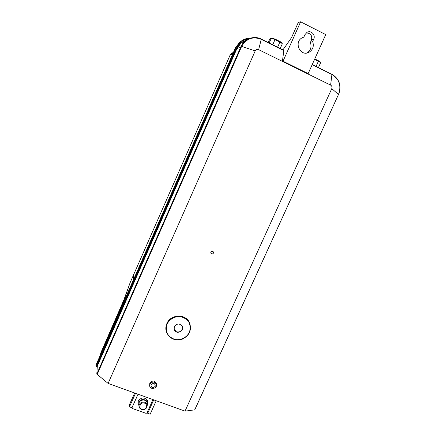 <?xml version="1.0" encoding="UTF-8"?>
<svg xmlns="http://www.w3.org/2000/svg" width="436" height="436" viewBox="0 0 436 436"><rect width="100%" height="100%" fill="white"/><g stroke="black" fill="none" stroke-linecap="round" stroke-linejoin="round"><path stroke-width="0.65" d="M130.424 286.719L130.413 287.64L130.44 286.719M133.225 280.348L133.334 275.41M229.952 55.47L133.318 275.41M122.723 303.042L130.206 282.463L133.269 275.536L133.214 280.375M130.255 282.397L229.963 55.41L232.426 52.075L229.995 55.372L233.195 52.93M246.1 40.237L241.141 42.951L236.906 48.598L97.168 366.305L95.904 366.104L96.127 364.747M100.487 354.784L100.792 352.898L124.783 297.853M275.149 39.147L280.021 41.562C281.602 42.254 282.343 43.039 282.25 43.922L282.245 43.938C282.283 43.567 281.487 42.962 279.868 42.123L277.601 47.208M130.413 287.64L236.083 47.29L235.484 47.764M236.083 47.29L240.307 41.834C243.359 39.316 246.831 38.063 250.727 38.074M96.525 366.333L236.41 48.216C238.906 42.979 242.917 39.878 248.444 38.929M241.113 46.249C242.383 43.676 244.171 41.605 246.487 40.036C251.229 37.076 256.134 36.76 261.208 39.093L261.251 39.36C252.945 36.166 246.416 38.499 241.658 46.352L255.185 50.952L108.101 383.408L96.792 374.044L241.113 46.249L241.658 46.352L97.13 374.551M283.885 50.358L282.392 61.367L258.641 49.66C257.142 49.099 255.987 49.53 255.18 50.963M96.792 374.044L97.342 365.929L236.824 48.794C238.034 46.085 239.838 43.922 242.231 42.297L246.487 40.036C250.242 37.333 257 36.58 261.257 39.087L283.956 50.363M210.97 253.37C210.49 251.872 211.051 251.169 212.648 251.272L213.269 251.812M212.741 251.409L213.171 251.703C213.722 253.599 213.051 254.243 211.16 253.627C210.528 252.09 211.057 251.354 212.741 251.409M194.838 409.578L338.489 94.476L331.774 88.622C332.303 87.102 331.916 85.936 330.613 85.124L282.392 61.367L283.019 61.209L308.154 73.597L307.642 73.809M194.576 409.856L185.011 411.153L331.774 88.622M284 50.663L261.251 39.36L258.641 49.66M312.285 64.435L331.921 74.463C339.355 79.167 341.546 85.838 338.489 94.476L194.832 409.704M141.553 409.469C145.079 409.993 146.976 408.559 147.248 405.175C146.807 400.335 138.392 401.594 139.084 406.407C139.297 407.878 140.12 408.897 141.553 409.469M141.842 409.17C145.82 410.619 148.556 404.537 144.55 403.131C140.566 401.67 137.831 407.78 141.842 409.17M242.231 42.297L244.819 40.919M185.011 411.153L108.101 383.408M338.598 94.65C341.731 85.81 339.486 78.976 331.872 74.164L331.796 74.158M312.181 64.659L331.921 74.463L330.613 85.124M166.067 330.684C165.587 328.259 165.854 325.883 166.874 323.556C170.64 314.002 185.998 313.588 189.584 322.858L190.025 324.013M149.641 385.528L149.821 383.097C152.371 380.241 154.54 380.388 156.339 383.538L156.388 383.914M308.154 73.597L325.741 34.597L300.627 21.8L298.289 22.47L291.482 37.719L282.942 49.862M307.129 52.947C310.77 50.353 311.854 46.875 310.377 42.505L311.418 40.183C312.421 35.55 310.688 33.136 306.225 32.945M300.627 21.8L283.019 61.209M312.656 41.518L313.713 39.169C315.893 34.864 310.803 29.801 306.911 32.438L304.922 34.722L303.865 37.082L301.985 37.878C293.477 42.494 300.54 57.007 308.944 52.315C312.939 49.78 314.176 46.178 312.656 41.518L310.377 42.505M301.685 38.123L303.865 37.082M182.433 326.815C182.471 330.739 180.488 332.412 176.487 331.84L174.035 329.153M167.168 323.866C169.746 318.994 175.049 316.122 180.58 316.601C184.139 317.533 186.94 319.452 188.995 322.362C190.347 325.643 190.456 329.006 189.322 332.45C186.755 337.279 181.512 340.135 176.002 339.699C172.454 338.794 169.637 336.897 167.555 334.003C166.176 330.717 166.045 327.338 167.168 323.866M174.318 326.635C177.092 323.212 179.763 323.185 182.341 326.553C184.526 331.534 175.741 334.837 174.166 329.621L174.318 326.635M166.901 323.686C170.667 314.127 186.041 313.707 189.627 322.989C191.829 330.183 189.398 335.573 182.341 339.154C174.673 341.126 169.337 338.652 166.318 331.731C165.555 329.022 165.745 326.341 166.901 323.686M149.919 384.116L149.673 385.893C150.169 390.084 157.396 388.656 156.464 384.552C154.66 381.396 152.48 381.249 149.919 384.116M150.96 384.743C151.21 387.898 152.644 388.422 155.254 386.312C155.003 383.157 153.576 382.634 150.96 384.743M147.461 404.684L147.733 403.785C148.235 399.986 146.458 398.041 142.414 397.948C138.523 399.223 137.258 401.627 138.626 405.158L138.637 405.18M152.96 399.589L146.932 412.99L146.044 413.366L132.37 408.505L132.015 407.687L138.043 394.209M147.259 405.251L147.406 404.859C149.308 399.834 140.828 397.251 138.828 402.265L139.068 406.107M156.224 400.766L150.175 414.2L147.695 413.317L147.559 411.6M129.487 404.553L129.476 406.843L135.525 393.299M138.032 394.204L131.983 407.731L129.476 406.843M153.745 399.872L147.695 413.317M139.068 406.041L138.98 404.325C138.288 399.545 146.643 398.302 147.079 403.109L147.112 403.491M95.904 366.104L130.402 287.635M318.465 67.504L320.515 62.975C320.569 62.642 319.85 62.092 318.356 61.323L318.476 60.757L314.77 58.92L318.476 60.757C319.817 61.204 320.498 61.934 320.52 62.953M270.08 38.897L267.966 42.417M271.999 38.161L275.138 39.131L274.985 39.687C273.045 38.766 271.748 38.368 271.099 38.499L270.048 38.94L267.955 42.417M96.04 364.937L130.375 286.839M316.095 66.327L318.356 61.323L314.547 59.421M271.503 38.128L275.138 39.131L280.021 41.562L279.868 42.123L274.985 39.687L272.718 44.783M241.163 41.164L239.729 42.243L235.522 47.671L130.386 286.844M236.906 48.598L236.41 48.216M241.887 42.368L244.918 40.87M236.824 48.794L240.879 46.761L241.435 46.832M311.418 40.183L313.713 39.169M134.697 393L129.438 404.772M270.424 38.63L271.377 38.183L269.11 42.99M122.652 303.205L100.76 353.024M237.696 47.039L238.17 46.352M96.067 364.845L235.489 47.709L240.307 41.834M282.245 43.938L280.212 48.5M307.587 52.838L308.944 52.315M156.339 383.538L156.464 384.552M134.653 392.989L129.47 404.581M147.079 403.109L147.248 405.175M124.701 298.022L130.113 282.708"/></g></svg>

